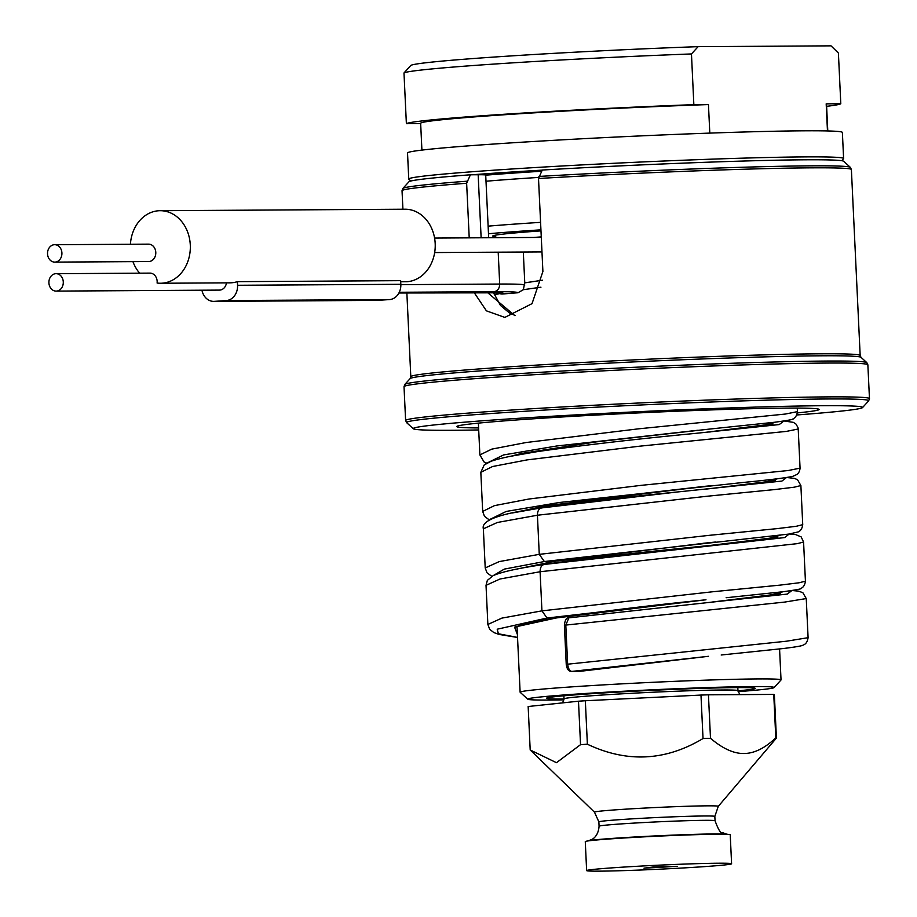 <?xml version="1.0" encoding="UTF-8"?>
<svg xmlns="http://www.w3.org/2000/svg" width="917" height="917" viewBox="0 0 917 917"><rect width="100%" height="100%" fill="white"/><g stroke="black" fill="none" stroke-linecap="round" stroke-linejoin="round"><path stroke-width="1.38" d="M478.697 429.947A224.929 6.281 -2.7 0 1 452.276 430.291A224.929 6.281 -2.7 0 1 413.361 428.778A224.929 6.281 -2.7 0 1 511.399 418.771A224.929 6.281 -2.7 0 1 823.592 405.715A224.929 6.281 -2.7 0 1 862.53 407.595A224.929 6.281 -2.7 0 1 796.804 414.965M538.898 176.442A224.08 6.259 -2.7 0 1 812.875 165.828A224.08 6.259 -2.7 0 1 850.357 167.352L843.663 161.266A217.673 6.075 177.3 0 0 542.279 170.035L538.508 178.494L542.898 271.489L532.032 303.642L504.843 317.408L486.423 310.852L474.135 292.546M469.217 237.847L466.638 183.262L470.41 174.792A217.673 6.075 177.3 0 0 408.959 181.761L402.872 188.455A224.08 6.259 -2.7 0 1 467.04 181.199M485.678 175.032L485.758 176.133L485.689 175.032A43.535 1.215 177.3 0 0 478.158 174.746L472.072 174.78A214.761 5.995 -2.7 0 1 505.508 172.419A214.761 5.995 -2.7 0 1 542.222 170.126M488.119 226.155A174.138 4.86 -2.7 0 1 530.748 222.991A174.138 4.86 -2.7 0 1 540.583 222.35M488.474 233.755A166.883 4.665 -2.7 0 1 535.173 230.213A166.883 4.665 -2.7 0 1 540.927 229.835M797.377 412.902A181.394 5.066 177.3 0 0 819.041 409.326A181.394 5.066 177.3 0 0 787.657 408.099A181.394 5.066 177.3 0 0 535.895 418.633A181.394 5.066 177.3 0 0 456.815 426.405A181.394 5.066 177.3 0 0 478.605 427.93M400.844 284.648L499.696 284.052L498.195 252.175L505.714 252.129M524.719 282.872L523.332 289.703L517.967 292.752L501.908 294.048L493.518 292.729M706.388 489.07L763.414 482.594L777.696 478.708M703.775 432.549L761.018 426.038L775.037 422.21M677.25 491.993C626.701 496.945 581.435 502.264 541.454 507.949L677.25 491.993L781.914 481.081L786.488 477.516M490.457 519.148L506.241 511.434L559.198 502.516L741.647 482.629C769.168 479.946 786.247 477.837 792.896 476.301L797.228 474.33C798.879 472.851 799.819 470.776 800.06 468.14L788.127 470.536L641.373 485.322L528.926 499.02L494.446 505.634L482.674 511.434L480.829 472.312L484.199 464.965L490.916 461.331C501.198 457.743 519.607 454.087 546.154 450.362C592.359 444.126 642.152 438.464 695.533 433.374L779.232 424.571L783.886 421.006M541.855 507.915C538.978 508.396 537.5 510.826 537.419 515.228L497.392 522.472L483.362 528.822L485.208 567.944L499.238 561.594L539.265 554.349L544.377 561.525L789.056 534.049L798.26 531.894C800.701 530.886 802.192 528.49 802.73 524.673L800.885 485.552L794.328 487.179L775.358 489.495L707.466 496.212L537.419 515.228L539.265 554.349L709.311 535.333L777.203 528.616L796.174 526.301L802.73 524.673M741.647 482.629L750.003 481.78M493.128 575.658L504.327 569.102L544.377 561.525L553.925 561.376L708.967 542.669M512.259 512.97L588.198 499.605L706.273 486.17M517.532 637.475L498.894 634.404L493.816 632.558L489.667 629.28L487.878 624.454L501.908 618.104L541.936 610.86L540.09 571.738L797.182 543.666L803.579 542.05L801.194 536.926L795.715 534.6L789.331 534.003M400.718 281.76L406.953 281.714A36.279 29.997 -90.3 0 0 435.185 243.509A36.279 29.997 -90.3 0 0 405.027 209.214L160.12 210.704A36.279 29.997 89.7 0 1 190.289 244.999A36.279 29.997 89.7 0 1 160.567 283.25A36.279 29.997 89.7 0 1 157.105 283.032A8.711 7.198 -90.3 0 0 157.162 281.347A8.711 7.198 -90.3 0 0 149.918 273.117L56.04 273.679A8.711 7.198 89.7 0 1 63.284 281.909A8.711 7.198 89.7 0 1 56.143 291.102A8.711 7.198 89.7 0 1 48.91 282.86A8.711 7.198 89.7 0 1 56.04 273.679M498.195 252.175L434.681 252.565M213.707 301.384L376.979 300.386A14.523 12.013 -90.3 0 0 377.563 300.363L389.542 299.572A14.523 12.013 -90.3 0 0 400.832 284.293L400.66 280.659L237.4 281.657L237.56 285.279A14.523 12.013 89.7 0 1 226.27 300.57L214.291 301.361A14.523 12.013 89.7 0 1 213.707 301.384A14.523 12.013 89.7 0 1 201.946 290.208M160.567 283.25L229.949 282.837A36.279 29.997 -90.3 0 0 237.4 281.657M139.648 273.174A36.279 29.997 89.7 0 1 132.942 261.643M130.432 244.243A36.279 29.997 89.7 0 1 160.12 210.704M54.779 262.113L148.657 261.551A8.711 7.198 -90.3 0 0 155.787 252.37A8.711 7.198 -90.3 0 0 148.554 244.14L54.676 244.701A8.711 7.198 89.7 0 1 61.909 252.932A8.711 7.198 89.7 0 1 54.779 262.113A8.711 7.198 89.7 0 1 47.535 253.883A8.711 7.198 89.7 0 1 54.676 244.701M56.143 291.102L219.415 290.104A8.711 7.198 -90.3 0 0 226.465 282.86M806.249 598.56L808.095 637.682L786.557 641.201L567.646 664.195L565.8 625.073L564.391 625.211C564.987 619.984 566.477 617.531 568.861 617.852L718.653 601.392L568.861 617.852L565.8 625.073L784.711 602.079L806.238 598.56L802.833 592.657L798.363 591.11L792.024 590.514M544.515 564.425L544.113 564.459C518.632 568.139 501.645 571.876 493.14 575.647L487.351 580.369L486.033 585.333L500.063 578.982L540.09 571.738C540.159 567.336 541.638 564.906 544.515 564.425L784.665 537.58L789.182 534.026M567.646 664.195C568.334 668.825 569.755 671.233 571.921 671.404A2.9 2.464 89.7 0 1 571.658 671.427C568.678 671.508 566.878 669.135 566.236 664.332L567.646 664.195M708.176 656.343L579.613 671.37A2.9 2.464 89.7 0 1 579.326 671.393L571.921 671.404L708.463 656.308M701.253 657.076L580.117 671.301M563.978 699.843A123.348 3.439 -2.7 0 1 549.111 700.049A123.348 3.439 -2.7 0 1 527.768 699.212L520.18 692.312A130.604 3.645 -2.7 0 1 520.122 692.22A130.604 3.645 -2.7 0 1 577.102 686.512A130.604 3.645 -2.7 0 1 758.382 678.924A130.604 3.645 -2.7 0 1 781.032 679.91A130.604 3.645 -2.7 0 1 780.986 680.013L774.086 687.601A123.348 3.439 -2.7 0 1 738.093 691.636M527.768 699.212A123.348 3.439 -2.7 0 1 581.527 693.733A123.348 3.439 -2.7 0 1 752.731 686.569A123.348 3.439 -2.7 0 1 774.086 687.601M737.967 690.822A104.481 2.923 177.3 0 0 755.264 688.346A104.481 2.923 177.3 0 0 737.153 687.601A104.481 2.923 177.3 0 0 592.141 693.665A104.481 2.923 177.3 0 0 546.566 698.181A104.481 2.923 177.3 0 0 564.024 699.029M775.793 737.876A123.348 3.439 -2.7 0 1 776.412 738.082L774.361 694.616A123.348 3.439 177.3 0 0 773.753 694.41L708.44 694.811A123.348 3.439 177.3 0 0 700.978 695.063L585.333 700.748A123.348 3.439 177.3 0 0 578.489 701.207L528.158 706.503L530.198 749.968L556.459 762.692L580.541 744.673A123.348 3.439 -2.7 0 1 587.384 744.214C626.907 762.955 665.444 761.053 703.03 738.529A123.348 3.439 -2.7 0 1 710.492 738.277C722.619 748.593 733.749 753.671 743.87 753.499C754.106 753.499 764.744 748.295 775.793 737.876L773.753 694.41M776.412 738.082L718.275 806.352L714.836 816.417A58.046 1.616 177.3 0 0 704.76 815.981A58.046 1.616 177.3 0 0 639.734 818.411A58.046 1.616 177.3 0 0 598.87 821.884L594.491 812.187A61.978 1.731 -2.7 0 1 637.326 808.473A61.978 1.731 -2.7 0 1 707.546 805.837A61.978 1.731 -2.7 0 1 718.275 806.352M731.594 863.768L730.23 834.791A72.558 2.029 177.3 0 0 729.302 834.516A72.558 2.029 177.3 0 0 717.644 834.241A72.558 2.029 177.3 0 0 641.923 836.969A72.558 2.029 177.3 0 0 586.169 841.256A72.558 2.029 177.3 0 0 585.275 841.623L586.639 870.6A72.558 2.029 -2.7 0 1 637.716 866.256A72.558 2.029 -2.7 0 1 719.008 863.218A72.558 2.029 -2.7 0 1 731.594 863.768A72.558 2.029 -2.7 0 1 680.517 868.112A72.558 2.029 -2.7 0 1 599.225 871.15A72.558 2.029 -2.7 0 1 586.639 870.6M643.998 868.181L677.422 866.324L653.741 866.955L643.998 868.181M420.662 123.6L406.38 123.68A217.673 6.075 -2.7 0 1 693.848 104.653L691.464 53.943L698.146 46.652L831.031 45.85L838.402 53.06L840.797 103.77A217.673 6.075 -2.7 0 1 826.618 106.338M698.146 46.652A210.417 5.88 177.3 0 0 502.482 56.487A210.417 5.88 177.3 0 0 410.747 65.508L403.984 72.97L406.38 123.68M693.848 104.653L708.451 104.572L709.804 133.103M827.466 130.948L826.183 103.85L840.797 103.77M708.451 104.572A203.161 5.674 177.3 0 0 509.302 114.419A203.161 5.674 177.3 0 0 420.651 123.291L421.912 150.09M843.606 158.526L842.379 132.449A217.673 6.075 177.3 0 0 804.622 130.81A217.673 6.075 177.3 0 0 560.745 139.923A217.673 6.075 177.3 0 0 407.526 152.956L408.753 179.044A217.673 6.075 -2.7 0 1 503.731 169.53A217.673 6.075 -2.7 0 1 805.848 156.887A217.673 6.075 -2.7 0 1 843.606 158.526A217.673 6.075 -2.7 0 1 843.537 158.71L841.714 160.704M410.85 181.027L408.844 179.205A217.673 6.075 -2.7 0 1 408.753 179.044M470.41 174.792L472.072 174.78M487.431 292.489L514.861 315.666M827.787 130.959L826.515 104.16A203.161 5.674 177.3 0 0 826.183 103.85M691.464 53.943A217.673 6.075 177.3 0 0 498.745 63.754A217.673 6.075 177.3 0 0 403.984 72.97M580.541 744.673L578.489 701.207M585.333 700.748L587.384 744.214M703.03 738.529L700.978 695.063M708.44 694.811L710.492 738.277M404.019 386.676L404.856 384.406A231.336 6.465 -2.7 0 1 569.663 370.617A231.336 6.465 -2.7 0 1 825.564 361.057A231.336 6.465 -2.7 0 1 826.79 361.046A231.336 6.465 -2.7 0 1 866.817 362.616L867.86 364.806A232.184 6.488 177.3 0 0 827.592 363.052A232.184 6.488 177.3 0 0 826.355 363.063A232.184 6.488 177.3 0 0 566.419 372.829A232.184 6.488 177.3 0 0 404.019 386.676L405.612 420.49A232.184 6.488 -2.7 0 1 569.044 406.586A232.184 6.488 -2.7 0 1 829.186 396.878A232.184 6.488 -2.7 0 1 830.401 396.866A232.184 6.488 -2.7 0 1 869.465 398.62L868.628 400.889A231.336 6.465 177.3 0 0 829.793 398.964A231.336 6.465 177.3 0 0 828.578 398.964A231.336 6.465 177.3 0 0 507.502 412.398A231.336 6.465 177.3 0 0 406.655 422.68L413.361 428.778M406.861 292.947L410.805 376.692A224.929 6.281 -2.7 0 1 569.136 363.212A224.929 6.281 -2.7 0 1 821.151 353.802A224.929 6.281 -2.7 0 1 822.377 353.802A224.929 6.281 -2.7 0 1 860.169 355.498L861.017 357.332A225.777 6.304 177.3 0 0 823.179 355.796A225.777 6.304 177.3 0 0 821.941 355.807A225.777 6.304 177.3 0 0 572.002 365.081A225.777 6.304 177.3 0 0 410.14 378.595L404.856 384.406M860.169 355.498L851.389 169.53A224.929 6.281 177.3 0 0 813.677 167.834A224.929 6.281 177.3 0 0 812.382 167.834A224.929 6.281 177.3 0 0 538.508 178.494M466.638 183.262A224.929 6.281 177.3 0 0 402.036 190.725L402.872 188.455M541.638 171.238A179.938 5.021 177.3 0 0 485.701 175.181M538.577 177.428A174.138 4.86 177.3 0 0 485.999 181.234M481.127 237.778L478.158 174.746M540.984 230.878A136.404 3.806 177.3 0 0 495.478 236.689M541.271 236.895A130.604 3.645 177.3 0 0 533.74 237.457M399.285 292.271L494.045 291.698C497.656 291.021 499.547 288.465 499.696 284.052A145.115 4.046 -2.7 0 1 524.799 285.038M509.52 456.483L585.906 443.049L710.526 428.973L556.837 445.971L503.582 454.935L487.81 462.661M480.829 472.312L492.601 466.512L527.08 459.898L639.527 446.201L786.282 431.414L798.214 429.018L797.962 427.46L795.853 423.929L793.331 422.347L784.001 420.983M494.263 294.747L498.435 293.898M478.376 423.127L479.878 454.935L491.741 449.135L526.049 442.533L638.37 428.847L785.353 414.048L797.435 411.641C796.884 415.424 795.417 417.82 793.022 418.828C794.443 419.241 788.379 420.376 774.842 422.233L710.526 428.973M479.878 454.935L484.107 462.042L486.824 463.177M514.93 569.468L554.785 561.238M777.857 537.202L709.116 545.569L766.325 539.07L780.344 535.219M517.532 637.395L498.389 633.773L497.209 629.211L547.048 618.035L541.936 610.86L712.28 591.809L780.195 585.103L799.028 582.788L805.424 581.172C804.885 584.954 803.418 587.35 801.011 588.359C802.421 588.771 796.369 589.906 782.843 591.763L726.138 597.735M523.332 289.703L540.95 287.193M524.765 282.872L542.486 280.235M237.56 285.279L400.832 284.293M389.542 299.572L226.27 300.57M214.291 301.361L377.563 300.363M500.476 292.81L398.918 293.004L481.505 292.489M494.045 291.698A137.859 3.851 -2.7 0 1 517.967 292.752M501.897 294.048A123.348 3.439 177.3 0 0 482.067 292.489M517.394 634.507L514.552 627.09L556.596 617.886L547.048 618.035L705.987 599.787C652.09 605.186 602.435 611.203 557.02 617.852L557.456 617.749M515.194 627.388L517.108 626.471C523.412 623.984 536.72 621.107 557.02 617.852L705.505 599.833M780.527 593.712L711.81 602.079L768.973 595.58L783.026 591.74M718.664 601.392L787.302 594.09L791.875 590.537M571.658 671.427L579.326 671.393A2.9 2.464 89.7 0 1 579.051 671.37M563.875 695.797L564.012 698.857A87.069 2.43 -2.7 0 1 624.236 693.699A87.069 2.43 -2.7 0 1 721.576 690.008A87.069 2.43 -2.7 0 1 722.86 689.997A87.069 2.43 -2.7 0 1 737.956 690.661L737.818 687.601M715.042 820.761C718.32 829.633 720.705 833.564 722.195 832.544L726.791 834.195A70.036 1.96 177.3 0 0 715.535 833.931A70.036 1.96 177.3 0 0 642.45 836.568A70.036 1.96 177.3 0 0 588.645 840.706L591.923 839.376C591.327 839.708 598.285 837.198 599.076 826.228A58.046 1.616 -2.7 0 1 639.94 822.755A58.046 1.616 -2.7 0 1 704.967 820.325A58.046 1.616 -2.7 0 1 715.042 820.761L714.836 816.417M862.53 407.595L868.628 400.889M405.612 420.49L406.655 422.68M861.017 357.332L866.817 362.616M867.86 364.806L869.465 398.62M851.389 169.53L850.357 167.352M488.669 237.732L485.758 176.03M497.037 237.686L495.054 236.552M541.97 251.923L503.639 252.152M523.309 252.037L524.776 283.101M697.516 430.302L600.91 441.157L521.28 453.479L511.537 456.07M768.916 422.932L769.008 424.8M770.796 425.626L773.031 423.918L703.729 432.56M775.197 480.703L706.331 489.07M713.392 488.371L711.466 488.566M710.721 431.861L709.128 432.022M786.58 477.505L794.282 478.353L797.492 479.66L800.885 485.552M482.674 511.434L484.463 516.282L489.151 519.824M486.491 463.349L484.107 462.042M702.926 543.322L715.913 541.981M700.198 486.812L713.254 485.471M709.047 542.669L554.361 561.342L516.959 569.067M706.331 486.159L546.085 505.76L514.288 512.557M771.575 479.442L771.667 481.31M544.113 564.459C590.227 557.479 661.959 550.234 715.982 544.881M483.362 528.822C480.932 520.329 500.304 513.371 541.454 507.949M803.579 542.05L805.424 581.172M800.06 468.14L798.214 429.018M797.263 408.088L797.435 411.641M524.765 282.837L542.486 280.212M541.294 237.411L434.589 238.065M485.208 567.944L486.996 572.77L491.787 576.357M774.246 535.952L774.338 537.832M486.021 585.344L487.867 624.466M566.236 664.332L564.391 625.211M808.083 637.682C807.545 641.464 806.077 643.86 803.67 644.869C802.192 645.522 802.341 646.141 783.542 648.502L721.186 655.002M517.016 626.506L520.122 692.22M776.905 592.462L776.997 594.331M779.576 648.972L781.032 679.91M739.824 694.616L737.956 690.661M594.491 812.187L531.058 750.805M599.076 826.228L598.87 821.884M726.791 834.195L729.302 834.516M588.645 840.706L586.169 841.256M493.449 292.546L500.499 305.453L509.336 312.857L515.251 315.528M402.036 190.725L402.918 209.225M410.805 376.692L410.14 378.595M564.012 698.857L562.625 702.869"/></g></svg>

